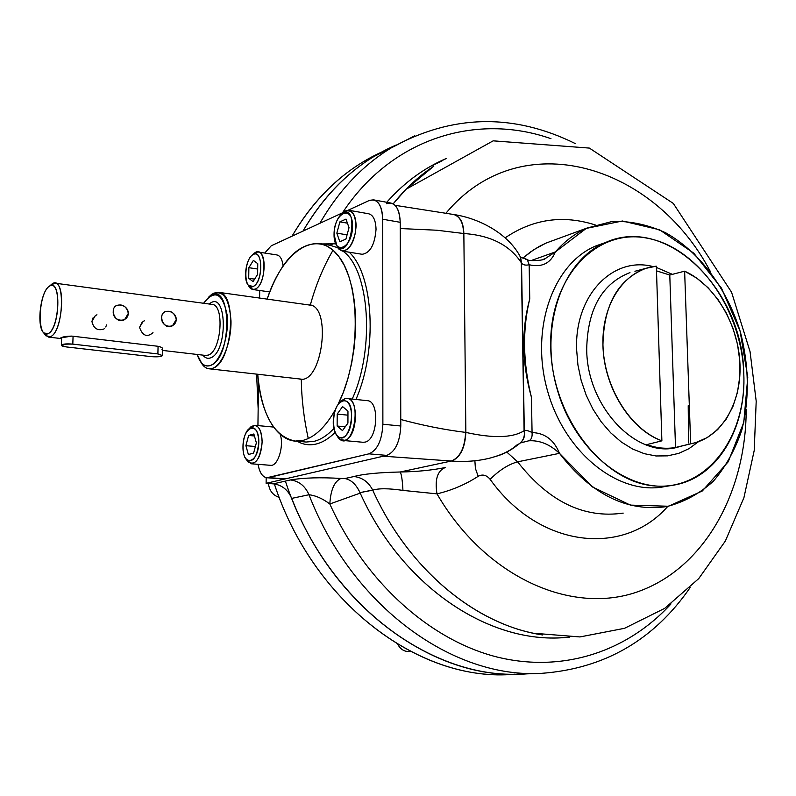 <?xml version="1.0" encoding="UTF-8"?>
<svg xmlns="http://www.w3.org/2000/svg" width="796" height="796" viewBox="0 0 796 796"><rect width="100%" height="100%" fill="white"/><g stroke="black" fill="none" stroke-linecap="round" stroke-linejoin="round"><path stroke-width="1.19" d="M569.438 637.198L565.389 637.447C489.699 644.442 402.388 587.13 360.21 493.112L360.001 492.625L372.727 490.167C408.527 569.807 476.545 625.298 542.733 634.979L533.28 633.208C470.098 620.174 406.826 565.896 372.727 490.167C378.727 488.237 388.806 488.316 402.955 490.406C402.408 480.117 401.473 473.988 400.159 471.998C378.677 472.496 363.284 474.008 353.961 476.535L344.867 478.535C351.076 479.68 356.12 484.376 360.001 492.625L372.677 490.047C368.439 481.928 362.21 477.431 353.961 476.535C363.284 474.008 378.677 472.496 400.159 471.998C401.473 473.988 402.408 480.117 402.955 490.406L436.994 493.858C434.676 479.64 437.382 470.884 445.113 467.59C437.382 470.884 434.676 479.64 436.994 493.858C485.411 577.349 571.528 615.308 637.815 591.736C704.42 568.314 746.091 492.356 746.2 409.413C746.091 492.356 704.42 568.314 637.815 591.736C571.528 615.308 485.411 577.349 436.994 493.858C451.81 490.346 465.541 484.495 478.177 476.316L475.401 468.416L474.913 461.212L475.401 468.416L478.177 476.316C482.525 473.978 486.505 474.983 490.127 479.331C539.529 548.434 623.706 556.852 667.784 506.385C623.706 556.852 539.529 548.434 490.127 479.331C486.505 474.983 482.525 473.978 478.177 476.316C465.541 484.495 451.81 490.346 436.994 493.858L402.955 490.406C388.806 488.316 378.727 488.237 372.727 490.167L372.677 490.047C368.439 481.928 362.21 477.431 353.961 476.535L344.867 478.535L340.927 478.456L344.867 478.535C351.076 479.68 356.12 484.376 360.001 492.625L360.21 493.112L329.823 503.977C322.718 498.644 315.763 495.56 308.977 494.734C305.117 485.938 298.928 481.003 290.401 479.948L273.356 483.859C281.794 484.883 287.913 489.729 291.724 498.386L308.977 494.734C305.117 485.938 298.928 481.003 290.401 479.948C303.654 477.719 320.49 477.222 340.927 478.456C334.36 481.421 330.658 489.928 329.823 503.977C330.658 489.928 334.36 481.421 340.927 478.456C320.49 477.222 303.654 477.719 290.401 479.948L273.356 483.859L266.113 483.331L266.182 477.65L266.113 483.331L383.314 456.198L266.113 483.331L273.356 483.859C281.794 484.883 287.913 489.729 291.724 498.386L308.977 494.734C352.369 606.92 453.392 678.928 541.778 673.326C604.502 668.6 653.954 640.014 690.142 587.587M710.579 271.953C654.292 164.314 521.002 123.29 445.989 213.149C521.002 123.29 654.292 164.314 710.579 271.953M595.209 224.93C563.051 214.661 533.031 218.96 505.161 237.835C533.031 218.96 563.051 214.661 595.209 224.93M453.909 214.552L454.048 214.572C460.267 216.562 463.531 222.88 463.849 233.517L436.835 230.223L400.239 228.542L400.766 419.492C422.915 425.492 444.526 429.78 465.61 432.387C444.526 429.78 422.915 425.492 400.766 419.492L400.239 228.542L436.835 230.223L463.62 233.497C463.282 222.84 459.998 216.512 453.77 214.522L395.065 205.318M333.862 243.367L330.27 245.287M544.962 258.74L542.205 259.735L545.081 258.69L555.389 251.914C550.553 263.396 541.807 267.675 529.151 264.75C525.758 265.546 523.221 265.018 521.539 263.158L521.32 262.72C509.719 245.098 490.565 235.367 463.849 233.517L465.849 432.427C465.043 447.999 460.297 457.531 451.621 461.043L451.342 461.023C460.018 457.511 464.784 447.969 465.61 432.387L465.849 432.427C493.241 438.477 512.654 437.919 524.086 430.755L524.295 430.487C525.967 430.039 528.554 430.736 532.066 432.566L531.449 397.333C522.872 362.578 522.305 329.783 529.748 298.948C521.28 330.161 521.858 362.966 531.449 397.333C522.872 362.578 522.305 329.783 529.748 298.948L529.151 264.75L527.25 259.476L525.668 259.556M556.086 239.397L586.96 228.074C575.16 233.347 564.633 241.287 555.389 251.914L531.221 260.541L555.389 251.914C550.553 263.396 541.807 267.675 529.151 264.75C525.758 265.546 523.221 265.018 521.539 263.158L524.295 430.487C525.967 430.039 528.554 430.736 532.066 432.566C544.902 433.014 554.036 439.949 559.488 453.342C549.847 444.297 539.598 440.118 528.753 440.805L520.385 442.904M586.96 228.074L612.631 221.348C630.561 220.98 648.242 224.79 665.685 232.79C699.754 251.954 727.245 289.028 740.489 332.41C749.096 366.11 749.534 398.677 741.802 430.109C735.156 449.75 725.693 466.764 713.405 481.172C699.714 493.629 684.182 502.087 666.819 506.564C627.139 512.266 591.358 494.525 559.488 453.342C549.847 444.297 539.598 440.118 528.753 440.805C531.33 439.75 532.434 437.004 532.066 432.566C532.434 437.004 531.33 439.75 528.753 440.805L520.276 443.004M524.295 430.487C525.28 435.422 523.997 439.531 520.465 442.835C523.997 439.531 525.28 435.422 524.295 430.487M519.599 443.541C523.529 440.248 525.032 435.979 524.086 430.755C512.654 437.919 493.241 438.477 465.849 432.427L463.849 233.517C490.565 235.367 509.719 245.098 521.32 262.72L520.156 256.491L521.32 262.72L524.086 430.755C525.032 435.979 523.529 440.248 519.599 443.541L516.674 445.123C510.833 450.506 502.216 454.755 490.843 457.869C478.754 461.023 465.68 462.078 451.621 461.043C465.68 462.078 478.754 461.023 490.843 457.869C497.759 455.611 505.341 454.874 519.599 443.541L519.33 443.71M451.342 461.023L383.314 456.198L451.342 461.023L400.159 471.998C416.606 471.759 431.661 470.277 445.302 467.55C431.661 470.277 416.606 471.759 400.159 471.998L451.342 461.023M521.539 263.158L520.594 257.158L521.539 263.158M555.389 251.914L586.244 228.402L622.422 220.999L659.595 229.795L693.744 253.138L721.445 288.102L740.051 330.897L747.782 377.204L743.782 422.397L728.211 461.789L702.311 490.973L668.501 506.246L630.382 505.112L592.423 486.933L559.488 453.342C554.036 439.949 544.902 433.014 532.066 432.566L531.449 397.333C521.858 362.966 521.28 330.161 529.748 298.948L529.151 264.75L527.25 259.476L520.674 257.277M517.599 461.829L506.803 452.068L517.599 461.829C548.782 501.639 583.975 518.733 623.188 513.102C583.975 518.733 548.782 501.639 517.599 461.829C508.375 464.406 499.211 470.247 490.127 479.331C499.211 470.247 508.375 464.406 517.599 461.829L559.488 453.342L517.599 461.829M545.787 243.178L533.867 249.655L522.813 258.123L530.614 251.874L538.882 246.631L545.787 243.178L555.926 239.457M433.81 166.165L405.98 189.289L393.184 203.856C405.273 188.672 418.815 176.105 433.81 166.165M565.389 637.447L568.523 637.188C492.137 645.884 402.975 588.513 360.21 493.112L329.823 503.977C365.603 582.791 430.337 640.064 496.694 656.929C563.24 673.486 627.736 651.208 670.998 603.915C627.736 651.208 563.24 673.486 496.694 656.929C430.337 640.064 365.603 582.791 329.823 503.977C322.718 498.644 315.763 495.56 308.977 494.734C352.369 606.92 453.392 678.928 541.778 673.326M446.277 158.504L430.318 166.434C414.358 175.528 399.841 187.478 386.756 202.274C404.249 182.583 424.089 167.986 446.277 158.504M550.961 138.673C476.854 112.694 391.97 137.648 342.429 212.88C391.97 137.648 476.854 112.694 550.961 138.673M575.528 143.688C513.261 112.923 451.79 114.335 391.125 147.947L414.776 135.778L391.125 147.947C362.578 165.389 338.807 190.513 319.833 223.318C338.807 190.513 362.578 165.389 391.125 147.947L373.772 156.603C345.434 173.906 321.833 198.741 302.968 231.119C321.833 198.741 345.434 173.906 373.772 156.603L395.99 145.081L362.498 162.235L381.483 152.155C345.126 168.782 315.306 196.791 292.023 236.183C310.808 204.084 334.3 179.438 362.498 162.235M291.724 498.386C334.469 608.711 434.387 679.545 522.146 674.023L531.002 673.446C441.243 683.824 335.922 612.691 291.724 498.386M395.99 145.081C358.1 161.518 327.086 190.194 302.968 231.119M688.55 442.934L688.212 405.691M333.046 250.183C323.335 266.819 315.753 285.147 310.291 305.157M301.276 379.145C301.585 398.985 303.913 418.786 308.261 438.546M386.468 203.686C394.716 201.408 399.303 207.617 400.219 222.313L400.786 425.999L400.219 222.313L382.717 219.228C381.831 204.443 377.304 198.214 369.125 200.532L373.433 199.836C379.244 201.398 382.339 207.856 382.717 219.228L382.876 424.238L400.786 425.999C399.94 442.059 395.264 451.849 386.776 455.392C395.264 451.849 399.94 442.059 400.786 425.999L382.876 424.238C382.01 440.397 377.364 450.267 368.946 453.839L386.776 455.392L285.376 478.874L386.776 455.392L368.946 453.839L268.521 477.6L285.376 478.874L268.521 477.6C263.327 478.217 259.834 473.789 258.043 464.317C259.536 472.595 262.481 477.073 266.889 477.739L368.946 453.839C377.364 450.267 382.01 440.397 382.876 424.238L382.717 219.228L400.219 222.313C399.811 211.01 396.677 204.582 390.806 203.02L373.752 199.895M271.257 245.785L264.71 253.038L271.257 245.785L342.817 212.691L271.257 245.785M316.529 443.939C322.808 442.317 329.007 438.467 335.106 432.417C329.007 438.467 322.808 442.317 316.529 443.939C309.694 445.641 303.266 444.745 297.226 441.253C303.266 444.745 309.694 445.641 316.529 443.939M355.941 399.463C377.722 350.27 373.672 274.779 349.195 252.193C373.672 274.779 377.722 350.27 355.941 399.463M335.753 243.815L321.972 243.944L335.753 243.815M369.125 200.532L348.2 210.204L369.125 200.532M259.695 290.5L259.595 298.062L259.695 290.5M258.501 382.229L257.934 425.601L258.501 382.229M333.763 243.347L330.181 245.277M314.36 441.273C320.987 439.531 327.484 435.283 333.852 428.537C327.484 435.283 320.987 439.531 314.36 441.273L306.122 442.049L314.36 441.273M352.21 399.065C375.105 348.757 369.523 269.953 343.046 251.198C369.523 269.953 375.105 348.757 352.21 399.065M337.793 247.745L329.972 245.248L337.793 247.745M308.251 304.868C332.827 303.375 322.41 386.428 298.968 378.886M303.425 440.288C315.017 437.064 325.673 426.815 335.405 409.562C325.673 426.815 315.017 437.064 303.425 440.288C279.874 446.944 260.392 416.587 257.735 374.249C261.476 414.447 273.973 436.715 295.236 441.074L303.425 440.288M337.803 404.975C360.797 359.772 360.926 284.47 338.798 256.461C317.067 227.556 282.829 250.65 267.148 299.117C280.441 261.665 297.784 243.118 319.186 243.486L326.231 245.626L332.877 250.034L338.937 256.65L344.26 265.347L348.698 275.963L352.13 288.251L354.449 301.913L355.583 316.629L355.494 332.012L354.18 347.673L351.663 363.195L348.031 378.17L343.365 392.219L337.803 404.975M305.515 441.989L295.236 441.074M539.907 673.396L522.146 674.023C429.661 680.202 324.121 600.284 285.386 481.102M520.285 674.093L509.39 674.481C417.432 680.59 312.778 601.696 274.361 483.958C313.534 604.194 421.641 683.376 514.833 674.172M258.153 408.627L256.601 374.13L258.153 408.627M645.825 268.361L656.352 266.182C625.716 268.829 601.786 302.619 602.94 344.767C603.846 386.876 630.104 429.124 661.884 440.835L646.869 444.596C656.61 448.158 666.162 449.123 675.515 447.491L690.659 443.81C721.057 438.337 741.693 403.572 739.972 364.011C738.399 324.44 715.047 284.779 684.63 271.177L690.659 443.81L695.784 442.596L707.365 437.541L717.624 429.631L726.221 419.174L732.907 406.577L737.464 392.279L739.773 376.787L739.783 360.608L737.504 344.27L733.017 328.32L726.469 313.256L718.072 299.575L708.082 287.744L696.808 278.162L684.63 271.177L669.784 275.028L656.501 270.859L669.784 275.028L684.63 271.177L690.659 443.81L675.515 447.491L669.784 275.028L675.515 447.491C666.162 449.123 656.61 448.158 646.869 444.596L661.884 440.835C630.104 429.601 603.467 386.766 602.94 344.767C603.746 304.759 618.044 279.287 645.825 268.361L634.919 271.277M586.712 348.976C587.607 309.017 602.025 283.565 629.964 272.6C602.025 283.565 587.607 309.017 586.712 348.976C586.622 408.01 638.86 460.954 679.834 446.496C638.86 460.954 586.622 408.01 586.712 348.976M576.612 349.494C574.533 295.077 613.099 255.824 653.138 266.6C613.099 255.824 574.533 295.077 576.612 349.494L577.926 364.996L581.16 380.389L586.224 395.264L592.98 409.224L601.239 421.87L610.771 432.895L621.308 442.009L632.561 448.984L644.233 453.67L656.013 455.969L667.595 455.859L678.699 453.382L689.047 448.626L698.41 441.75L689.047 448.626L678.699 453.382L667.595 455.859L656.013 455.969L644.233 453.67L632.561 448.984L621.308 442.009L610.771 432.895L601.239 421.87L592.98 409.224L586.224 395.264L581.16 380.389L577.926 364.996L576.612 349.494M656.392 267.446L672.391 274.351L656.392 267.446M550.713 346.648C551.538 416.069 602.741 482.605 655.008 485.958C707.316 490.366 746.827 436.387 743.763 373.025C741.384 309.714 698.192 247.715 647.377 238.213C596.602 227.706 549.111 277.137 550.713 346.648M743.763 373.025C742.638 290.152 666.72 214.403 605.517 242.531C562.294 260.153 538.952 326.569 557.19 389.264C574.941 452.098 629.507 494.555 675.018 484.893C717.912 477.013 746.598 427.551 743.763 373.025M604.761 242.8L596.105 245.835C552.981 263.406 529.648 329.395 547.757 391.642C565.379 454.028 619.716 496.147 665.118 486.515L670.7 485.6M656.352 266.182L661.884 440.835L656.352 266.182M71.789 336.101C65.7 336.24 61.879 336.947 60.337 338.21L61.62 338.618L60.884 337.862L71.789 336.101L158.076 346.29L157.887 353.941L72.804 344.121C66.735 343.613 62.934 343.942 61.392 345.076C61.232 345.862 62.964 346.489 66.566 346.957L151.2 356.628C162.732 356.807 164.961 355.911 157.887 353.941L72.804 344.121C60.794 343.932 58.705 344.877 66.566 346.957L151.2 356.628C157.16 357.096 160.921 356.767 162.493 355.633L157.887 353.941L158.076 346.29C162.275 347.305 163.558 348.439 161.936 349.703M72.804 344.121L73.073 336.25L72.804 344.121M246.292 459.441L251.357 463.789C257.566 462.556 261.158 455.302 262.133 442.029C261.884 431.989 259.446 426.417 254.82 425.303L249.198 428.626L250.969 426.746C257.596 423.253 261.317 428.348 262.133 442.029C260.133 459.501 255.357 466.098 247.815 461.799L246.292 459.441M270.471 465.312L270.57 465.322C277.794 466.546 284.192 446.417 280.282 434.517M248.641 435.452L253.864 433.979L256.372 442.825L253.606 453.133L248.372 454.516L245.904 445.69L248.641 435.452L253.864 433.979L256.372 442.825L253.606 453.133L248.372 454.516L245.904 445.69L248.641 435.452L254.431 435.979L248.641 435.452M255.377 446.506L245.904 445.69L255.377 446.506M258.819 442.148C258.113 430.178 254.869 425.721 249.078 428.755C242.631 433.502 240.8 453.82 246.312 459.471C252.899 463.212 257.068 457.441 258.819 442.148C259.108 420.766 243.138 425.552 242.979 446.486C242.511 467.58 258.561 463.6 258.819 442.148M255.586 252.431L252.71 254.73L254.382 253.148C266.541 243.258 267.446 284.64 255.088 289.157C265.088 285.893 267.764 252.232 258.063 252.004L255.586 252.431M248.213 285.117L252.82 289.515L255.088 289.157L252.143 289.376L249.914 287.873L248.213 285.117L253.009 286.55C263.794 282.57 263.028 246.392 252.402 255.019C245.894 259.267 243.079 279.366 248.193 285.097L249.586 287.485M283.077 265.864C282.262 259.307 280.192 255.665 276.859 254.939L258.232 252.034M257.765 263.685L257.625 274.341L253.078 281.625L248.72 278.262L248.869 267.695L253.377 260.401L257.765 263.685L257.625 274.341L253.078 281.625L248.72 278.262L248.869 267.695L253.377 260.401L257.765 263.685M257.695 269.018L248.869 267.695L257.695 269.018M254.64 279.127L248.72 278.262L254.64 279.127M253.009 286.55C262.978 282.431 263.386 249.566 253.456 254.392C243.656 258.76 243.168 290.878 253.009 286.55M356.12 225.915C355.842 216.711 353.404 211.497 348.797 210.263L345.245 210.92L341.743 213.845L343.892 211.776C352.708 208.293 356.618 215.079 355.613 232.143C351.295 248.71 345.464 254.083 338.131 248.252L336.589 245.347L339.066 249.357L342.35 251.088C350.24 249.815 354.837 241.427 356.12 225.915M361.941 254.252L362.17 254.292C370.15 253.058 374.777 244.74 376.04 229.338C375.742 220.203 373.264 215.01 368.598 213.766L349.046 210.303M345.922 239.079L339.812 241.745L336.837 233.138L339.892 221.865L345.981 219.099L349.026 227.706L345.922 239.079L339.812 241.745L336.837 233.138L339.892 221.865L345.981 219.099L349.026 227.706L345.922 239.079M347.424 223.169L339.892 221.865L347.424 223.169M347.066 234.86L336.837 233.138L347.066 234.86M334.051 234.382L336.827 245.705C350.489 262.192 360.031 201.876 341.872 213.746C337.066 218.084 334.459 224.96 334.051 234.382C333.763 256.411 352.499 248.521 352.538 226.134C352.608 203.816 333.982 212.582 334.051 234.382M344.728 440.268C357.414 438.188 359.513 398.428 346.976 398.498L344.867 398.716L339.653 402.826L341.802 400.458L344.867 398.716C363.951 393.771 353.265 455.68 338.181 437.631L336.419 434.735L340.27 439.541L344.728 440.268M363.006 442.268L365.006 442.118C377.831 440.079 379.871 400.627 367.185 400.667L347.146 398.517M337.136 426.029L337.196 414.089L342.579 406.597L347.961 411.074L347.932 423.134L342.489 430.606L337.136 426.029L337.196 414.089L342.579 406.597L347.961 411.074L347.932 423.134L342.489 430.606L337.136 426.029L345.245 426.815L337.136 426.029M347.952 415.174L337.196 414.089L347.952 415.174M342.598 401.065L339.922 402.587C332.808 408.129 330.808 428.507 336.738 435.153C349.922 450.904 359.255 396.776 342.598 401.065C330.738 404.328 330.539 440.616 342.459 437.452C354.548 434.536 354.628 397.294 342.598 401.065M410.487 651.436L408.965 651.526C404.159 651.625 400.428 649.228 397.771 644.332C400.796 649.775 404.975 652.113 410.308 651.337M279.217 497.4C272.958 495.371 269.366 490.744 268.421 483.5C269.366 490.744 272.958 495.371 279.217 497.4M48.019 333.683C36.467 339.335 38.288 291.973 49.77 285.993C61.491 279.267 59.77 328.28 48.019 333.683L43.82 332.937C36.168 326.758 40.546 290.639 49.491 286.152C61.571 277.426 60.068 329.007 48.019 333.683M205.458 355.434L208.184 355.115C221.417 351.494 224.86 304.361 211.925 304.39C224.86 304.361 221.417 351.494 208.184 355.115L205.726 355.464L162.613 350.429M50.516 336.648L48.367 337.076L44.128 333.375L45.85 335.803L50.516 336.648C62.178 332.559 66.227 282.799 54.904 283.157L50.218 285.535L52.138 283.883C65.61 274.132 63.959 331.504 50.516 336.648M153.001 332.698C147.071 337.643 142.584 335.872 139.539 327.385L142.265 321.982M143.161 321.365L144.544 320.758L143.161 321.375L139.539 327.385M176.284 319.524C175.598 329.604 160.852 327.773 161.697 317.654C161.319 308.022 176.035 309.962 176.284 319.524L172.483 325.743C164.205 330.788 157.698 315.624 164.672 311.823C170.742 310.032 174.613 312.609 176.284 319.524M128.325 313.375C127.609 323.614 112.355 321.723 113.241 311.445C112.942 301.664 128.156 303.664 128.325 313.375L124.683 319.524C116.325 325.037 109.012 309.942 116.117 305.684C122.475 303.604 126.544 306.161 128.325 313.375M104.356 328.639L103.788 329.046C97.55 330.987 93.59 328.469 91.918 321.485L93.102 317.763M95.371 315.554L96.953 314.798L95.361 315.564L91.918 321.485M106.545 324.907L105.759 326.977M210.462 357.911C207.597 358.916 205.07 357.991 202.89 355.135C205.07 357.991 207.597 358.916 210.462 357.911C228.542 352.16 226.93 288.411 209.278 304.032C226.93 288.411 228.542 352.16 210.462 357.911M209.507 296.41L203.577 303.266C214.681 289.147 222.502 292.928 227.049 314.609C229.566 335.225 220.621 362.11 210.323 365.503C207.03 366.648 204.075 365.752 201.458 362.837L197.179 354.469C200.154 363.523 204.542 367.205 210.323 365.503C232.939 358.638 231.686 278.52 209.507 296.41L211.716 294.331C222.82 288.988 229.248 297.843 230.999 320.878C231.417 342.001 222.373 365.016 212.612 368.299C209.079 369.513 205.905 368.548 203.099 365.414L200.751 361.961C203.03 366.14 205.796 368.419 209.059 368.787L212.612 368.299C232.571 363.195 237.815 292.222 218.323 292.291L213.597 293.197L208.88 296.888L211.716 294.331M519.977 256.312L520.156 256.491C507.729 233.129 478.695 218.263 454.048 214.572M545.081 258.69C544.981 260.521 527.38 261.436 527.45 259.546M541.827 259.844L545.091 258.68M533.28 633.208L579.936 636.939L624.532 628.313L664.74 608.333L698.739 578.602L725.335 541.071L743.912 497.739L754.21 450.496L756.2 401.214L750.061 351.663L731.564 292.202L673.287 203.408L589.368 148.086L493.152 140.842L405.98 189.289M441.919 161.011L430.318 166.434M283.734 479.013L266.889 477.739M320.221 243.656L329.972 245.248M695.784 442.596L679.834 446.496M605.517 242.531L596.105 245.835M162.653 348.618L162.493 355.344M61.66 337.544L61.392 345.076M273.535 427.064L254.929 425.313M270.57 465.322L251.357 463.789M246.312 459.471L247.815 461.799M249.078 428.755L250.969 426.746M269.715 291.923L252.82 289.515M252.402 255.019L254.382 253.148M362.17 254.292L342.35 251.088M336.827 245.705L338.131 248.252M341.872 213.746L343.892 211.776M363.155 442.287L342.897 440.437M336.738 435.153L338.181 437.631M339.922 402.587L341.802 400.458M211.925 304.39L55.083 283.177M61.003 338.549L48.367 337.076M123.111 320.241L124.683 319.524M171.12 326.33L172.473 325.753M43.82 332.937L45.85 335.803M49.491 286.152L52.138 283.883M201.458 362.837L203.099 365.414M310.331 305.157L218.641 292.331M301.047 379.115L209.059 368.787"/></g></svg>
